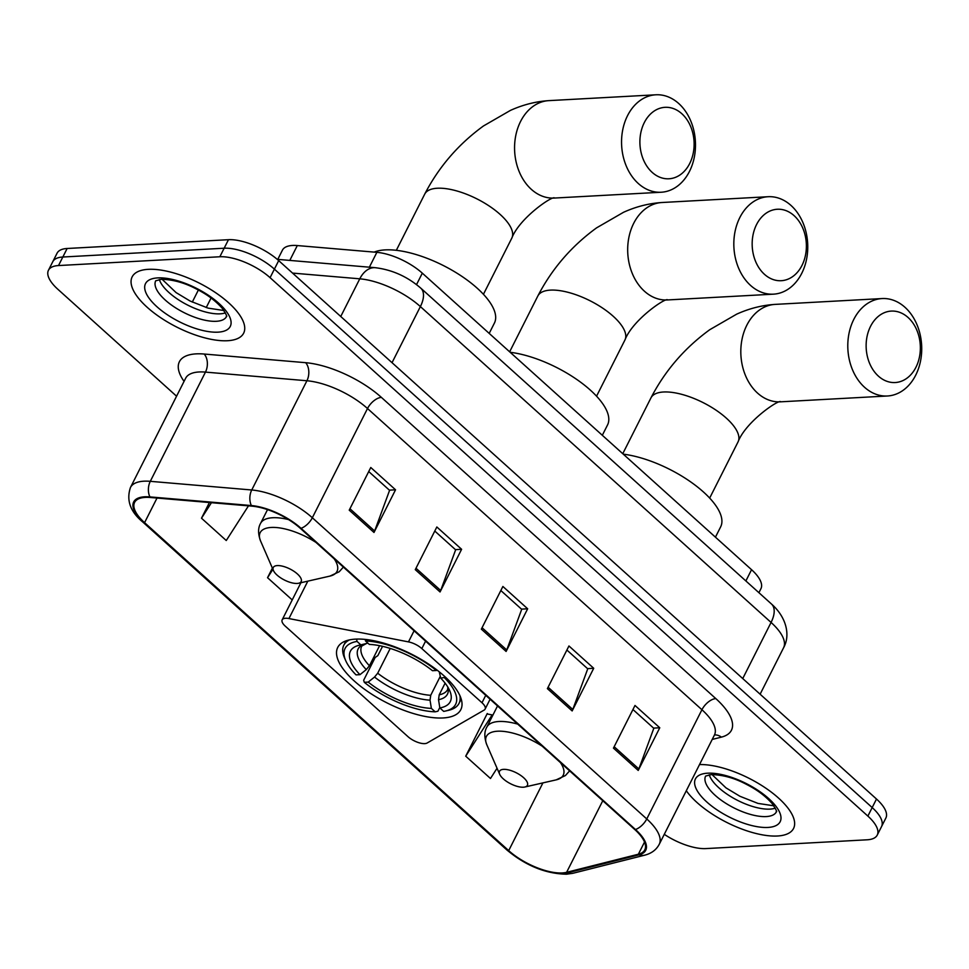 <?xml version="1.0" encoding="UTF-8"?>
<svg xmlns="http://www.w3.org/2000/svg" width="969" height="969" viewBox="0 0 969 969"><rect width="100%" height="100%" fill="white"/><g stroke="black" fill="none" stroke-linecap="round" stroke-linejoin="round"><path stroke-width="1.45" d="M424.713 743.623A13.009 5.148 -153.2 0 0 427.123 743.017L484.161 710.059A13.009 5.148 -153.2 0 0 485.118 709.09A13.009 5.148 -153.2 0 0 481.993 702.755L421.83 648.576A13.009 5.148 -153.2 0 0 408.482 641.89L288.932 618.561A13.009 5.148 -153.2 0 0 282.173 619.833A13.009 5.148 -153.2 0 0 285.298 626.168L407.961 736.646A13.009 5.148 -153.2 0 0 424.713 743.623M443.027 717.956A68.956 27.277 -153.2 0 0 460.82 709.635A68.956 27.277 -153.2 0 0 429.267 664.504A68.956 27.277 -153.2 0 0 355.502 639.128A68.956 27.277 -153.2 0 0 337.721 647.449A68.956 27.277 -153.2 0 0 369.274 692.569A68.956 27.277 -153.2 0 0 443.027 717.956M277.776 259.377L282.427 250.159A39.039 15.443 26.8 0 1 297.301 245.557L376.868 252.34A39.039 15.443 26.8 0 1 422.314 273.161L751.556 569.699A39.039 15.443 26.8 0 1 760.931 588.692L758.909 592.689M664.274 834.333A39.039 15.443 -153.2 0 0 705.856 848.59L867.17 839.796A39.039 15.443 -153.2 0 0 877.248 835.084L885.872 818.018A39.039 15.443 -153.2 0 0 876.497 799.025L278.697 260.613A39.039 15.443 -153.2 0 0 228.466 239.694L67.14 248.488A39.039 15.443 -153.2 0 0 57.074 253.2L52.762 261.727A39.039 15.443 -153.2 0 1 62.828 257.015A39.039 15.443 -153.2 0 0 52.762 261.727L48.45 270.266A39.039 15.443 -153.2 0 0 57.825 289.247L176.576 396.212M881.56 826.545A39.039 15.443 -153.2 0 0 872.185 807.565L274.397 269.14A39.039 15.443 -153.2 0 0 224.154 248.221L62.828 257.015L224.154 248.221A39.039 15.443 -153.2 0 1 274.397 269.14L872.185 807.565A39.039 15.443 -153.2 0 1 881.56 826.545M777.429 836.005A62.452 24.709 -153.2 0 0 793.55 828.471A62.452 24.709 -153.2 0 0 765.776 788.148A62.452 24.709 -153.2 0 0 699.521 764.565A62.452 24.709 -153.2 0 1 765.776 788.148A62.452 24.709 -153.2 0 1 793.55 828.471A62.452 24.709 -153.2 0 1 777.429 836.005A62.452 24.709 -153.2 0 1 686.306 790.716A62.452 24.709 -153.2 0 0 777.429 836.005M227.533 340.725A62.452 24.709 -153.2 0 0 243.643 333.191A62.452 24.709 -153.2 0 0 215.07 292.323A62.452 24.709 -153.2 0 0 148.257 269.334A62.452 24.709 -153.2 0 0 132.147 276.868A62.452 24.709 -153.2 0 0 160.733 317.735A62.452 24.709 -153.2 0 0 227.533 340.725A62.452 24.709 -153.2 0 0 243.643 333.191A62.452 24.709 -153.2 0 0 215.07 292.323A62.452 24.709 -153.2 0 0 148.257 269.334A62.452 24.709 -153.2 0 0 132.147 276.868A62.452 24.709 -153.2 0 0 160.733 317.735A62.452 24.709 -153.2 0 0 227.533 340.725M562.299 872.948A41.631 16.473 26.8 0 1 508.701 850.625L144.575 522.666A41.631 16.473 26.8 0 1 134.582 502.414A41.631 16.473 26.8 0 1 150.449 497.497L251.904 506.145A41.631 16.473 26.8 0 1 300.366 528.359L634.792 829.561A41.631 16.473 26.8 0 1 644.797 849.825A41.631 16.473 26.8 0 1 638.365 854.222L566.611 872.318A41.631 16.473 26.8 0 1 562.299 872.948M562.953 873.541A42.672 16.885 -153.2 0 0 567.386 872.899L639.14 854.803A42.672 16.885 -153.2 0 0 635.482 829.525L301.056 528.323A42.672 16.885 -153.2 0 0 251.371 505.552L149.916 496.903A42.672 16.885 -153.2 0 0 143.897 522.703L508.022 850.661A42.672 16.885 -153.2 0 0 562.953 873.541M487.916 714.105L487.262 713.523L465.714 756.183L490.484 778.495L497.049 768.247M877.248 835.084A39.039 15.443 -153.2 0 0 867.873 816.092L270.085 277.679A39.039 15.443 -153.2 0 0 219.842 256.761L58.515 265.554A39.039 15.443 -153.2 0 0 48.45 270.266M349.228 510.154L370.776 467.494L395.546 489.793L373.998 532.466L349.228 510.154M547.388 688.632L568.948 645.972L593.718 668.283L572.158 710.943L547.388 688.632M613.45 748.129L634.998 705.468L659.768 727.767L638.22 770.44L613.45 748.129M415.277 569.651L436.837 526.979L461.607 549.29L440.047 591.962L415.277 569.651M481.339 629.147L502.887 586.475L527.657 608.786L506.109 651.447L481.339 629.147M209.413 502.523L201.491 518.209L226.262 540.52L248.476 505.854M272.386 568.113L267.541 577.706L292.226 599.932M527.657 608.786L521.479 609.126M500.84 590.533L521.697 609.319L506.751 649.981A10.405 5.414 132 0 1 506.109 651.447M461.607 549.29L455.418 549.629M434.778 531.036L455.636 549.823L440.701 590.484A10.405 5.414 132 0 1 440.047 591.962M659.768 727.767L653.578 728.107M632.951 709.526L653.809 728.313L638.862 768.962A10.405 5.414 132 0 1 638.22 770.44M593.718 668.283L587.529 668.622M566.889 650.029L587.747 668.816L572.8 709.465A10.405 5.414 132 0 1 572.158 710.943M395.546 489.793L389.368 490.132M368.729 471.552L389.586 490.338L374.64 530.988A10.405 5.414 132 0 1 373.998 532.466M465.714 756.183L492.155 714.904L492.736 715.425M492.155 714.904L487.044 713.947M267.541 577.706L272.919 569.324M201.491 518.209L211.436 502.693M794.096 215.651A35.78 27.084 86.9 0 0 756.571 224.529A35.78 27.084 86.9 0 0 764.456 274.312A35.78 27.084 86.9 0 0 801.981 265.433A35.78 27.084 86.9 0 0 794.096 215.651M750.587 285.443A48.789 36.931 -93.1 0 1 734.999 231.785A48.789 36.931 -93.1 0 1 768.126 196.719A48.789 36.931 -93.1 0 1 790.995 205.44A48.789 36.931 -93.1 0 1 806.583 259.098A48.789 36.931 -93.1 0 1 773.444 294.164A48.789 36.931 -93.1 0 1 750.587 285.443M445.11 683.157L439.211 694.821L438.521 699.703L439.853 707.939A55.948 22.13 -153.2 0 0 449.713 690.667A55.948 22.13 -153.2 0 0 440.738 678.143L445.534 677.234M439.793 707.515L437.927 711.198L435.19 711.84A61.931 24.504 -153.2 0 1 364.283 682.309L363.654 680.274L375.185 657.442L377.837 655.638L382.549 646.335M349.494 639.891A64.535 25.521 -153.2 0 0 343.825 645.172A64.535 25.521 -153.2 0 0 344.479 657.818L345.703 660.616A61.931 24.504 -153.2 0 0 356.023 674.872L359.959 674.666L366.282 669.615L369.443 665.776L379.582 645.693M439.853 707.939L443.681 711.379A61.931 24.504 -153.2 0 0 445.486 711.028L448.453 710.35A64.535 25.521 -153.2 0 0 459.027 703.373A64.535 25.521 -153.2 0 0 459.924 695.669M356.64 639.08L357.016 641.43A61.931 24.504 -153.2 0 0 345.703 660.616M365.252 639.419L365.507 640.969A61.931 24.504 -153.2 0 1 436.413 670.5L436.983 670.039M445.486 711.028A61.931 24.504 -153.2 0 0 444.662 677.937M357.016 641.43L360.843 644.869A55.948 22.13 -153.2 0 0 359.572 645.136A55.948 22.13 -153.2 0 0 359.959 674.666M436.413 670.5L432.477 670.705A55.948 22.13 -153.2 0 0 369.322 644.409L365.507 640.969M367.905 643.137L360.843 644.869M440.738 678.143L439.248 671.82M602.318 435.287L607.551 424.943A71.561 28.307 -153.2 0 0 581.182 382.622A71.561 28.307 -153.2 0 0 510.154 352.28M364.283 682.309L368.208 682.103A55.948 22.13 -153.2 0 0 431.362 708.4L435.19 711.84M390.216 648.431L377.692 673.213L374.543 677.052L368.208 682.103M431.362 708.4L430.03 700.163L430.721 695.294L440.217 676.483M908.062 317.481A35.78 27.084 86.9 0 0 870.537 326.359A35.78 27.084 86.9 0 0 878.435 376.154A35.78 27.084 86.9 0 0 915.947 367.263A35.78 27.084 86.9 0 0 908.062 317.481M864.554 387.273A48.789 36.931 -93.1 0 1 848.965 333.627A48.789 36.931 -93.1 0 1 882.093 298.561A48.789 36.931 -93.1 0 1 904.961 307.282A48.789 36.931 -93.1 0 1 920.55 360.928A48.789 36.931 -93.1 0 1 887.41 395.994A48.789 36.931 -93.1 0 1 864.554 387.273M503.553 769.362A15.613 6.177 -153.2 0 0 499.689 774.304A15.613 6.177 -153.2 0 0 523.369 787.216A15.613 6.177 -153.2 0 0 524.847 787.01A15.613 6.177 -153.2 0 0 522.848 777.029A15.613 6.177 -153.2 0 0 503.553 769.362M715.437 537.165L720.67 526.821A71.561 28.307 -153.2 0 0 694.301 484.512A71.561 28.307 -153.2 0 0 623.273 454.158M681.825 113.712A35.78 27.084 86.9 0 0 644.3 122.603A35.78 27.084 86.9 0 0 652.185 172.385A35.78 27.084 86.9 0 0 689.71 163.507A35.78 27.084 86.9 0 0 681.825 113.712M638.317 183.516A48.789 36.931 -93.1 0 1 622.728 129.858A48.789 36.931 -93.1 0 1 655.856 94.792A48.789 36.931 -93.1 0 1 678.724 103.513A48.789 36.931 -93.1 0 1 694.313 157.172A48.789 36.931 -93.1 0 1 661.173 192.237A48.789 36.931 -93.1 0 1 638.317 183.516M277.316 565.593A15.613 6.177 -153.2 0 0 273.452 570.547A15.613 6.177 -153.2 0 0 297.132 583.447A15.613 6.177 -153.2 0 0 298.609 583.253A15.613 6.177 -153.2 0 0 296.611 573.273A15.613 6.177 -153.2 0 0 277.316 565.593M489.2 333.397L494.42 323.052A71.561 28.307 -153.2 0 0 461.68 276.226A71.561 28.307 -153.2 0 0 385.141 249.893A71.561 28.307 -153.2 0 0 374.179 252.11M745.876 580.952L751.556 569.699M416.525 284.62L422.314 273.161M369.371 267.19L376.868 252.34M289.804 260.407L297.301 245.557M481.993 702.755L485.748 695.318M421.83 648.576L425.585 641.139M408.482 641.89L414.09 630.783M288.932 618.561L307.827 581.146M211.06 298.016L206.227 307.573M876.497 799.025L867.873 816.092M67.14 248.488L58.515 265.554M228.466 239.694L219.842 256.761M278.697 260.613L270.085 277.679M771.506 604.038A26.018 13.542 132 0 1 771.07 622.449L420.376 306.579A52.047 20.591 -153.2 0 0 359.778 278.818A26.018 17.042 -85.1 0 1 375.306 267.698C392.239 269.782 407.404 276.601 420.8 288.168L771.506 604.038C786.719 617.507 790.486 635.543 783.57 647.776A52.047 20.591 -153.2 0 0 771.07 622.449L742.739 678.554M292.553 273.088L359.778 278.818L340.749 316.5M420.8 288.168A26.018 13.542 132 0 1 420.376 306.579L392.033 362.685M508.701 850.625L542.919 782.891M184.062 381.374A65.056 25.727 26.8 0 1 196.198 353.867A65.056 25.727 26.8 0 1 204.193 354.036L305.647 362.685A65.056 25.727 26.8 0 1 381.386 397.387L715.812 698.601A65.056 25.727 26.8 0 1 721.396 737.13L712.203 739.444M149.916 496.903A13.009 8.527 -85.1 0 1 150.292 481.327L205.464 372.108A52.047 20.591 -153.2 0 0 199.069 371.975A52.047 20.591 -153.2 0 0 185.636 378.249L185.915 377.753M143.897 522.703A13.009 6.771 132 0 1 142.746 522L506.872 849.958C525.804 865.717 545.692 873.796 566.526 874.208L573.042 873.251A13.009 10.877 -104.2 0 1 567.386 872.899M301.056 528.323A13.009 6.771 -48 0 0 312.333 517.749L646.759 818.95A13.009 6.771 132 0 1 635.482 829.525M251.371 505.552A13.009 8.527 -85.1 0 1 251.746 489.987A52.047 20.591 26.8 0 1 312.333 517.749L367.505 408.518A52.047 20.591 -153.2 0 0 306.919 380.756L205.464 372.108A13.009 8.527 94.9 0 0 204.193 354.036M573.042 873.251L644.797 855.155A13.009 10.877 -104.2 0 1 639.14 854.803M715.812 698.601A13.009 6.771 132 0 0 701.931 709.732L646.759 818.95A52.047 20.591 26.8 0 1 659.259 844.278L714.432 735.047A52.047 20.591 -153.2 0 0 701.931 709.732L367.505 408.518A13.009 6.771 132 0 1 381.386 397.387M142.746 522C130.27 511.717 126.176 500.198 130.464 487.48A52.047 20.591 26.8 0 1 150.292 481.327L251.746 489.987L306.919 380.756A13.009 8.527 94.9 0 0 305.647 362.685M506.872 849.958A13.009 6.771 -48 0 0 508.022 850.661M721.396 737.13A13.009 10.877 75.8 0 0 714.492 734.926M144.575 522.666L157.014 498.054M566.611 872.318L602.779 800.733M638.365 854.222L644.53 842.037M482.053 627.73L506.751 649.981M548.103 687.227L572.8 709.465M614.164 746.711L638.862 768.962M415.992 568.234L440.701 590.484M349.942 508.737L374.64 530.988M709.235 774.788A39.656 15.686 -153.2 0 0 733.642 798.262A39.656 15.686 -153.2 0 0 769.967 809.115A39.656 15.686 -153.2 0 0 775.297 808.17M776.411 811.84C775.091 810.568 779.827 815.22 772.148 803.555C763.306 793.684 753.797 788.136 746.372 784.321C734.672 778.095 722.995 774.849 711.343 774.582L705.614 776.072A39.656 15.686 -153.2 0 0 723.819 802.005A39.656 15.686 -153.2 0 0 766.2 816.576A39.656 15.686 -153.2 0 0 776.411 811.828L776.435 811.792M707.685 773.189A47.469 18.774 -153.2 0 0 706.825 802.005A47.469 18.774 -153.2 0 0 767.92 827.441A47.469 18.774 -153.2 0 0 768.768 798.626A47.469 18.774 -153.2 0 0 707.685 773.189M509.646 351.82L537.831 296.005C551.93 268.813 571.528 246.078 596.638 227.824L623.539 212.284C636.1 206.603 648.915 203.345 661.997 202.509A48.789 36.931 86.9 0 0 628.857 237.575A48.789 36.931 86.9 0 0 644.458 291.233A48.789 36.931 86.9 0 0 667.314 299.954L773.444 294.164M537.831 296.005A48.789 19.295 26.8 0 1 550.428 290.119A48.789 19.295 26.8 0 1 613.22 316.269A48.789 19.295 26.8 0 1 624.932 340.01C632.781 319.516 666.49 296.926 667.617 299.93M439.211 694.821A48.147 19.041 -153.2 0 0 447.666 689.504L447.823 687.069M365.495 643.791A50.049 19.792 -153.2 0 0 366.282 669.615M438.521 699.703A50.049 19.792 -153.2 0 0 447.969 687.312M366.318 643.586L361.728 646.093A48.147 19.041 -153.2 0 0 369.443 665.776M374.543 677.052A50.049 19.792 -153.2 0 0 430.03 700.163M377.692 673.213A48.147 19.041 -153.2 0 0 430.721 695.294M622.764 453.698L650.95 397.896C665.049 370.691 684.647 347.968 709.756 329.702L736.658 314.162C749.219 308.481 762.034 305.223 775.115 304.387A48.789 36.931 86.9 0 0 741.988 339.465A48.789 36.931 86.9 0 0 757.576 393.111A48.789 36.931 86.9 0 0 780.433 401.832L887.41 395.994M650.95 397.896A48.789 19.295 26.8 0 1 663.547 391.997A48.789 19.295 26.8 0 1 726.338 418.148A48.789 19.295 26.8 0 1 738.051 441.888C745.9 421.394 779.609 398.804 780.735 401.808M542.24 746.203A43.036 17.018 -153.2 0 0 497.509 731.22A43.036 17.018 -153.2 0 0 486.85 744.846L499.689 774.304M517.725 724.122A46.839 18.532 -153.2 0 0 498.902 721.493A46.839 18.532 -153.2 0 0 486.813 727.15C484.173 731.74 484.185 737.639 486.85 744.846M569.615 770.852L565.448 775.527L556.182 779.863A43.036 17.018 -153.2 0 0 560.373 762.53M396.333 250.305L424.713 194.127C438.812 166.922 458.41 144.199 483.519 125.934L510.421 110.405C522.981 104.725 535.796 101.466 548.878 100.631A48.789 36.931 86.9 0 0 515.738 135.696A48.789 36.931 86.9 0 0 531.339 189.343A48.789 36.931 86.9 0 0 554.195 198.064L661.173 192.237M424.713 194.127A48.789 19.295 26.8 0 1 437.31 188.24A48.789 19.295 26.8 0 1 500.101 214.391A48.789 19.295 26.8 0 1 511.814 238.12C519.663 217.637 553.372 195.035 554.498 198.039M316.003 542.434A43.036 17.018 -153.2 0 0 271.272 527.451A43.036 17.018 -153.2 0 0 260.613 541.077L273.452 570.547M288.532 519.578A46.839 18.532 -153.2 0 0 272.664 517.737A46.839 18.532 -153.2 0 0 260.576 523.381C257.936 527.972 257.936 533.871 260.613 541.077M343.377 567.083L339.211 571.758L329.944 576.095A43.036 17.018 -153.2 0 0 334.135 558.762M159.328 279.508A39.656 15.686 -153.2 0 0 183.735 302.982A39.656 15.686 -153.2 0 0 220.072 313.835A39.656 15.686 -153.2 0 0 225.389 312.878M226.504 316.56C225.196 315.288 229.932 319.94 222.24 308.275C213.398 298.391 203.902 292.856 196.465 289.041C184.776 282.815 173.088 279.556 161.435 279.302L155.706 280.792A39.656 15.686 -153.2 0 0 173.911 306.725A39.656 15.686 -153.2 0 0 216.293 321.296A39.656 15.686 -153.2 0 0 226.516 316.548L226.528 316.512M157.777 277.897A47.469 18.774 -153.2 0 0 156.917 306.725A47.469 18.774 -153.2 0 0 218.013 332.161A47.469 18.774 -153.2 0 0 218.873 303.345A47.469 18.774 -153.2 0 0 157.777 277.897M485.118 709.09L490.096 699.23M282.173 619.833L300.911 582.72M783.57 647.776L760.12 694.204M198.366 290.034L192.286 302.098M277.243 259.341L375.306 267.698M644.797 855.155C651.519 853.423 656.34 849.801 659.259 844.278M130.464 487.48L185.636 378.249M711.985 774.558L725.987 787.87L739.965 796.288L757.988 803.41L773.856 805.808M661.997 202.509L768.126 196.719M345.994 640.86L343.825 645.172M461.208 699.061L459.027 703.373M596.553 396.188L624.932 340.01M775.115 304.387L882.093 298.561M497.533 705.941L486.813 727.15M524.847 787.01L556.182 779.863M709.671 498.078L738.051 441.888M548.878 100.631L655.856 94.792M267.529 509.621L260.576 523.381M298.609 583.253L329.944 576.095M483.434 294.31L511.814 238.12M162.077 279.266L176.079 292.59L190.057 301.008L208.081 308.118L223.948 310.528"/></g></svg>
